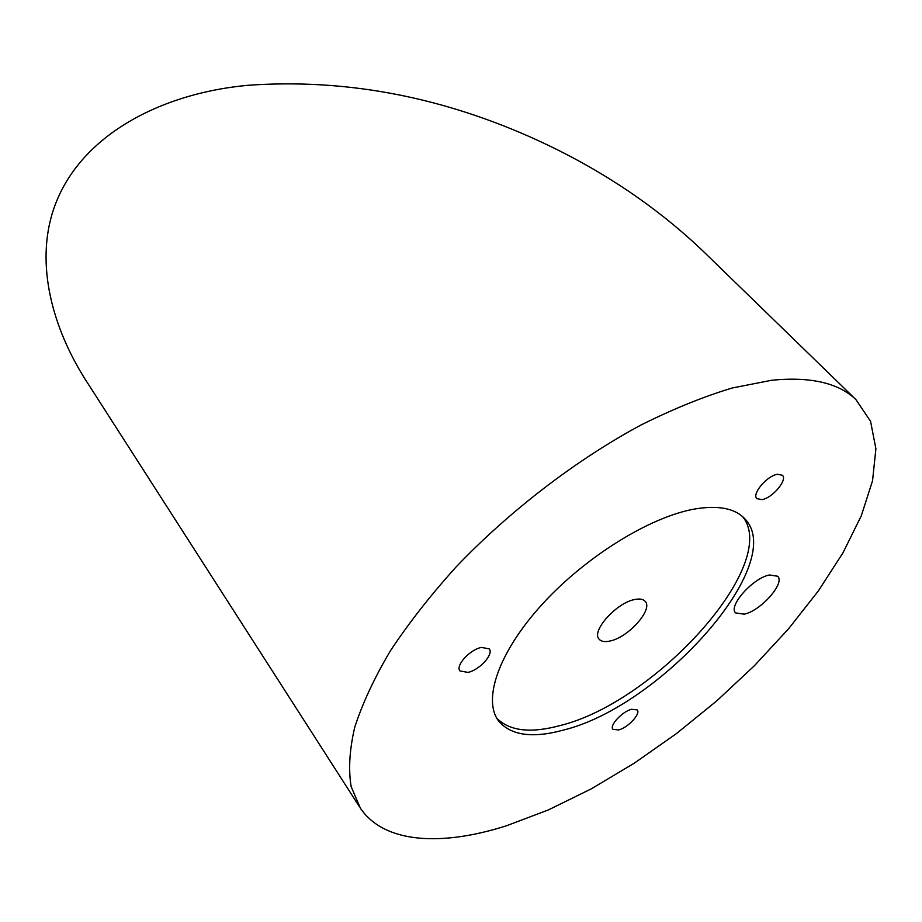 <?xml version="1.0" encoding="UTF-8"?>
<svg xmlns="http://www.w3.org/2000/svg" width="922" height="922" viewBox="0 0 922 922"><rect width="100%" height="100%" fill="white"/><g stroke="black" fill="none" stroke-linecap="round" stroke-linejoin="round"><path stroke-width="1.38" d="M359.027 806.082L88.8 384.889C55.182 334.179 35.635 270.734 51.851 214.803C74.186 138.369 157.685 93.525 248.202 85.273C342.8 78.635 436.313 95.646 528.755 136.329C595.324 165.741 653.179 203.774 702.334 250.415L855.95 399.629L870.564 421.296L875.9 448.795L872.546 480.754L861.263 515.859L842.904 552.935L818.379 590.887L788.598 628.758L754.427 665.696L716.74 700.893L676.402 733.635L634.267 763.186L591.244 788.875L548.267 809.977L506.397 825.801C441.327 846.534 384.174 843.457 360.375 808.191L351.144 786.627C348.32 769.513 349.507 749.759 354.716 727.366C362.358 703.659 374.194 678.235 390.225 651.093C408.573 623.33 430.493 595.312 455.998 567.053C509.463 510.972 576.181 459.848 640.997 425.007C673.06 408.999 703.486 396.656 732.275 387.978L771.76 380.244C810.496 376.464 838.559 382.93 855.95 399.629M610.134 640.997C604.913 642.185 601.259 641.597 599.15 639.223C590.841 631.42 616.357 602.746 634.716 599.519C639.661 598.493 643.141 599.081 645.146 601.305C653.468 609.246 628.504 637.356 610.134 640.997M695.107 508.944C650.425 516.597 585.666 556.496 542.113 604.406C498.422 652.315 482.333 700.132 498.744 721.154C511.019 735.502 532.57 738.487 563.388 730.097C660.947 706.333 788.978 562.72 744.55 518.51C734.822 508.333 718.342 505.141 695.107 508.944M496.808 718.238C509.578 731.065 530.634 733.509 559.988 725.579C655.312 702.46 780.727 564.368 742.763 516.769M777.615 474.265C767.219 475.452 751.395 494.169 756.904 498.641L761.849 499.632C772.244 498.295 787.895 479.797 782.386 475.256L777.615 474.265M631.558 709.283C622.2 711.507 609.108 725.637 612.934 729.325L618.72 729.936C628.089 727.608 641.021 713.628 637.206 709.905L631.558 709.283M481.399 647.428C469.782 649.607 455.134 665.799 460.009 670.974L468.019 672.38C479.624 670.04 494.065 654.044 489.179 648.834L481.399 647.428M769.49 574.982C753.009 577.864 727.792 606.307 735.652 612.923L744.215 614.156C760.719 610.917 785.463 583.015 777.626 576.238L769.49 574.982M498.099 720.266L498.744 721.154"/></g></svg>
